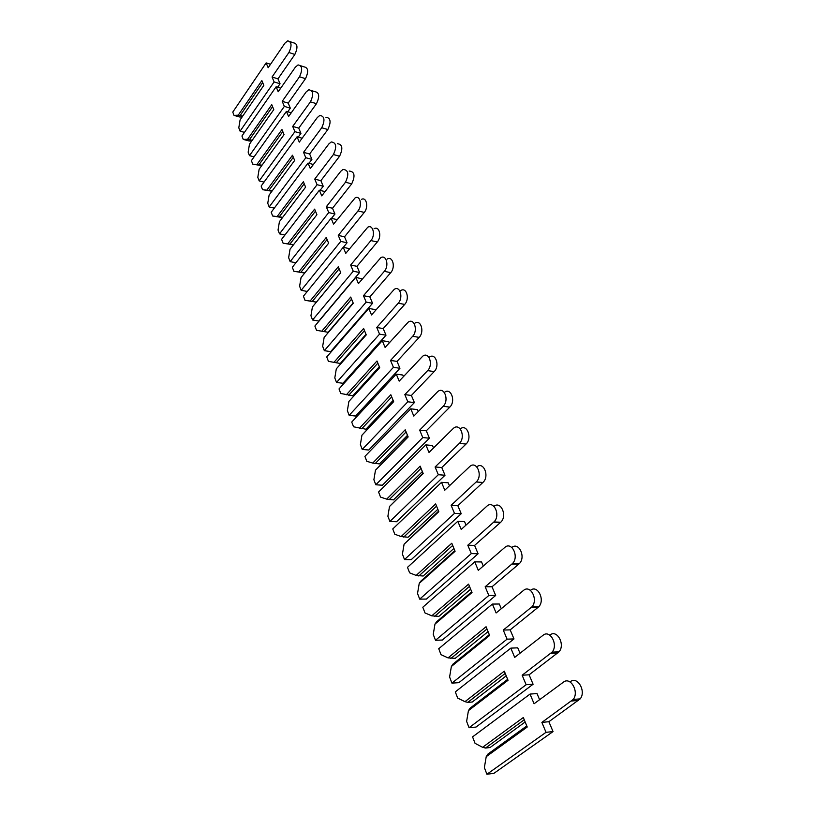 <?xml version="1.0" encoding="UTF-8"?>
<svg xmlns="http://www.w3.org/2000/svg" width="815" height="815" viewBox="0 0 815 815"><rect width="100%" height="100%" fill="white"/><g stroke="black" fill="none" stroke-linecap="round" stroke-linejoin="round"><path stroke-width="1.22" d="M238.245 115.17L261.87 80.593L263.826 85.351L240.089 119.927L238.795 127.802L240.089 131.164L274.115 81.928L272.057 77.007L288.918 52.486C292.086 45.579 291.668 41.708 287.675 40.852L284.883 43.215L268.176 67.727L266.148 62.898L232.774 112.103L234.037 115.404L238.245 115.17L242.717 116.107M234.037 115.404L239.875 117.044L242.157 116.922M240.201 115.404L262.674 82.56M277.63 87.225L280.044 83.762L277.966 78.851L294.857 54.442C298.025 47.565 297.607 43.704 293.594 42.849L290.12 41.677M240.089 131.164L244.469 132.366M274.115 81.928L280.044 83.762M272.057 77.007L277.966 78.851M266.148 62.898L270.519 64.283M247.566 139.284L271.762 104.687L273.779 109.597L249.472 144.194L248.157 152.181L249.482 155.655L284.343 106.398L282.214 101.325L299.502 76.773C302.772 69.662 302.294 65.709 298.056 64.915L295.336 67.207L278.221 91.749L276.132 86.767L241.943 136.003L243.247 139.406L247.566 139.284L252.243 140.262M243.247 139.406L249.146 140.985L251.774 140.913M249.563 139.538L272.577 106.684M287.756 111.777L290.323 108.171L288.194 103.098L305.503 78.668C308.773 71.588 308.284 67.655 304.036 66.85L300.715 65.781M249.482 155.655L254.097 156.847M284.343 106.398L290.323 108.171M282.214 101.325L288.194 103.098M276.132 86.767L280.717 88.163M257.183 164.151L281.97 129.554L284.048 134.628L259.139 169.214L257.805 177.324L259.18 180.91L294.898 131.663L292.707 126.417L310.444 101.855C313.816 94.52 313.255 90.496 308.763 89.762L306.134 91.973L288.581 116.535L286.432 111.39L251.397 160.647L252.752 164.151L262.073 165.15M252.752 164.151L261.697 165.669M259.211 164.416L282.795 131.561M298.198 137.134L300.939 133.365L298.738 128.128L316.495 103.678C319.877 96.384 319.307 92.37 314.804 91.637L311.666 90.659M259.18 180.91L264.04 182.102M294.898 131.663L300.939 133.365M292.707 126.417L298.738 128.128M286.432 111.39L291.25 112.796M267.096 189.803L292.504 155.227L294.653 160.453L269.123 195.03L267.758 203.261L269.174 206.959L305.808 157.753L303.547 152.334L321.731 127.761C325.226 120.192 324.584 116.087 319.816 115.435L317.29 117.554L299.278 142.126L297.057 136.808L261.157 186.054L262.542 189.671L272.22 190.832M262.542 189.671L271.935 191.219M269.154 190.089L293.339 157.244M308.956 163.316L311.911 159.373L309.629 153.974L327.844 129.524C331.338 121.985 330.686 117.89 325.908 117.238M269.174 206.959L274.298 208.151M305.808 157.753L311.911 159.373M303.547 152.334L309.629 153.974M297.057 136.808L302.131 138.224M277.334 216.281L303.384 181.735L305.605 187.134L279.423 221.67L278.037 230.034L279.504 233.854L317.076 184.699L314.733 179.106L333.406 154.544C337.013 146.72 336.289 142.523 331.216 141.963L328.812 143.99L310.332 168.562L308.029 163.071L271.212 212.267L272.648 216.006L282.713 217.32M272.648 216.006L282.51 217.605M279.433 216.576L304.229 183.772M320.061 190.374L323.229 186.258L320.876 180.675L339.58 156.225C343.186 148.442 342.453 144.265 337.369 143.695M279.504 233.854L284.914 235.026M317.076 184.699L323.229 186.258M314.733 179.106L320.876 180.675M308.029 163.071L313.388 164.487M287.899 243.614L314.631 209.129L316.923 214.712L290.048 249.186L288.642 257.683L290.16 261.625L328.73 212.562L326.306 206.776L345.489 182.234C349.207 174.145 348.382 169.866 343.003 169.408L340.731 171.323L321.752 195.875L319.378 190.201L281.603 239.335L283.09 243.196L293.563 244.683M283.09 243.196L293.431 244.857M290.038 243.93L315.476 211.177M331.522 218.349L334.945 214.039L332.51 208.263L351.713 183.844C355.432 175.785 354.596 171.527 349.207 171.058M290.16 261.625L295.896 262.776M328.73 212.562L334.945 214.039M326.306 206.776L332.51 208.263M319.378 190.201L325.042 191.617M298.81 271.853L326.255 237.44L328.628 243.227L301.041 277.609L299.614 286.248L301.173 290.323L340.772 241.393L338.276 235.403L357.979 210.902C362.522 205.686 360.199 194.989 355.177 197.821L333.559 224.125L331.104 218.257L292.33 267.289L293.869 271.273L304.79 272.933M293.869 271.273L304.718 273.025M300.99 272.19L327.11 239.518M343.36 247.302L347.047 242.768L344.531 236.798L364.264 212.42C368.808 207.234 366.465 196.568 361.442 199.38M301.173 290.323L307.275 291.444M340.772 241.393L347.047 242.768M338.276 235.403L344.531 236.798M331.104 218.257L337.115 219.653M310.097 301.041L316.383 302.131L305.004 300.297L310.097 301.041L338.286 266.739L340.741 272.719L312.4 307L310.943 315.772L312.563 319.989L353.252 271.222L350.654 265.028L370.917 240.578C375.705 235.26 373.026 224.064 367.759 227.232L345.774 253.353L343.237 247.271L303.424 296.181L305.004 300.297M312.318 301.397L339.142 268.828M316.383 302.131L340.721 272.689M349.564 248.728L343.237 247.271M312.563 319.989L318.838 321.039L359.578 272.505L356.98 266.322L377.264 242.004C382.052 236.707 379.352 225.551 374.085 228.709M312.4 307L340.731 272.709M353.252 271.222L359.578 272.505M350.654 265.028L356.98 266.322M353.241 303.19L324.146 337.39L322.669 346.314L324.339 350.674L366.169 302.12L363.48 295.692L384.323 271.334C389.376 265.894 386.29 254.168 380.788 257.713L358.427 283.6L355.798 277.314L314.885 326.041L316.515 330.309L328.139 332.276L353.15 302.946M324.034 331.613L351.591 299.166M362.318 278.995L355.798 277.314M324.339 350.674L330.676 351.622L372.557 303.292L369.857 296.894L390.721 272.648C395.784 267.249 392.677 255.564 387.166 259.089M321.762 331.226L350.725 297.057L353.272 303.251L324.146 337.39M366.169 302.12L372.557 303.292M363.48 295.692L369.857 296.894M366.2 334.751L336.31 368.849L334.802 377.926L336.534 382.439L379.546 334.14L376.764 327.477L398.229 303.211C403.568 297.658 400.022 285.362 394.277 289.325L371.528 314.947L368.808 308.427L326.744 356.939L328.435 361.351L340.303 363.47L366.006 334.282M336.157 362.879L364.488 330.584M375.532 310.362L375.206 309.588L368.808 308.427M336.534 382.439L342.932 383.274L386.004 335.199L383.203 328.567L404.678 304.423C410.027 298.901 406.461 286.646 400.715 290.578M333.844 362.471L363.622 328.465L366.251 334.884L336.31 368.849M379.546 334.14L386.004 335.199M376.764 327.477L383.203 328.567M379.627 367.463L348.902 401.428L347.363 410.658L349.156 415.334L393.431 367.331L390.538 360.424L412.645 336.289C418.289 330.615 414.234 317.707 408.254 322.108L385.108 347.435L382.286 340.68L339.02 388.928L340.772 393.492L352.895 395.764L379.342 366.75M348.708 395.244L377.854 363.144M389.234 342.87L388.745 341.719L382.286 340.68M349.156 415.334L355.625 416.047L399.941 368.278L397.037 361.402L419.165 337.379C424.809 331.736 420.734 318.879 414.754 323.26M346.344 394.817L376.978 361.004L379.709 367.657L348.902 401.428M393.431 367.331L399.941 368.278M390.538 360.424L397.037 361.402M393.553 401.388L361.952 435.179L360.383 444.582L362.237 449.432L407.826 401.785L404.831 394.613L427.61 370.621C433.59 364.835 428.965 351.265 422.761 356.155L399.197 381.135L396.263 374.126L351.734 422.058L353.557 426.795L365.935 429.22L393.156 400.41M361.707 428.792L391.72 396.905M403.445 376.591L402.783 375.043L396.263 374.126M362.237 449.432L368.767 450.012L414.397 402.59L411.392 395.458L434.191 371.579C440.171 365.823 435.526 352.304 429.311 357.174M359.303 428.333L390.833 394.755L393.665 401.652L361.952 435.179M407.826 401.785L414.397 402.59M404.831 394.613L411.392 395.458M408.009 436.596L375.481 470.184L373.881 479.75L375.807 484.772L422.781 437.553L419.674 430.106L443.166 406.298C449.503 400.389 444.246 386.106 437.808 391.526L413.816 416.108L410.78 408.824L364.916 456.39L366.801 461.3L372.73 463.073L379.454 463.908L407.49 435.332M375.185 463.562L406.104 431.95M418.197 411.606L417.362 409.609L410.78 408.824M375.807 484.772L382.398 485.22L429.413 438.215L426.286 430.809L449.798 407.113C456.135 401.235 450.858 387.013 444.42 392.402M372.73 463.073L405.208 429.78L408.152 436.942L375.481 470.184M422.781 437.553L429.413 438.215M419.674 430.106L426.286 430.809M423.016 473.158L389.509 506.492L387.889 516.241L389.886 521.457L438.327 474.717L435.088 466.985L459.334 443.391C466.058 437.36 460.098 422.313 453.446 428.303L429.006 452.437L425.848 444.868L378.578 492.005L380.534 497.099L386.667 499.126L393.482 499.89L422.374 471.59M389.173 499.636L421.039 468.33M433.519 447.965L432.48 445.51L425.848 444.868M389.886 521.457L396.538 521.743L445.01 475.237L441.761 467.525L466.027 444.053C472.659 438.144 466.913 423.27 460.261 428.914M386.667 499.126L420.143 466.139L423.189 473.586L389.509 506.492M438.327 474.717L445.01 475.237M435.088 466.985L441.761 467.525M438.613 511.158L404.087 544.196L402.427 554.129L404.505 559.548L454.485 513.369L451.123 505.32L476.164 481.981C483.285 475.838 476.551 459.966 469.715 466.567L444.796 490.192L441.506 482.327L392.769 528.955L394.796 534.243L401.133 536.545L408.05 537.238L437.838 509.263M403.7 537.085L436.555 506.135M449.452 485.771L448.199 482.806L441.506 482.327M404.505 559.548L411.218 559.671L461.229 513.715L457.847 505.707L482.898 482.47C489.825 476.581 483.662 461.046 476.795 466.832M401.133 536.545L435.648 503.935L438.827 511.677L404.087 544.196M454.485 513.369L461.229 513.715M451.123 505.32L457.847 505.707M454.841 550.675L420.785 581.166L419.226 583.377L417.535 593.493L419.694 599.127L471.304 553.599L467.8 545.215L493.921 521.936C501.082 515.467 493.635 499.442 486.759 506.288L461.209 529.465L457.796 521.284L407.5 567.342L409.609 572.833L416.159 575.421L423.168 576.032L453.914 548.434M418.788 576.001L452.692 545.449M466.027 525.105L464.55 521.6L457.796 521.284M419.694 599.127L426.469 599.076L478.099 553.762L474.585 545.418L500.716 522.252C507.633 516.089 500.909 500.441 493.971 506.319M416.159 575.421L451.785 543.238L455.086 551.286L419.226 583.377M471.304 553.599L478.099 553.762M467.8 545.215L474.585 545.418M471.722 591.812L436.555 621.825L434.976 624.107L433.244 634.427L435.495 640.284L488.817 595.49L485.17 586.759L512.503 563.511C519.461 556.767 511.626 540.875 504.73 547.497L478.303 570.357L474.748 561.841L422.812 607.226L425.002 612.941L431.777 615.834L438.898 616.364L470.642 589.184M434.466 616.446L469.491 586.362M483.285 566.048L481.563 561.963L474.748 561.841M435.495 640.284L442.331 640.04L495.673 595.459L492.015 586.769L519.349 563.623C526.154 557.093 518.798 541.486 511.84 547.456M431.777 615.834L468.574 584.141L472.017 592.525L434.976 624.107M488.817 595.49L495.673 595.459M485.17 586.759L492.015 586.769M489.316 634.661L452.957 664.133L451.367 666.497L449.595 677.02L451.938 683.123L507.073 639.164L503.273 630.066L531.869 606.869C538.603 599.85 530.402 584.08 523.454 590.468L496.121 612.962L492.403 604.078L438.735 648.72L441.007 654.659L448.036 657.888L455.259 658.326L488.063 631.615M450.787 658.54L486.983 628.986M501.266 608.724L499.279 604.007L492.403 604.078M451.938 683.123L458.835 682.675L513.99 638.919L510.17 629.863L538.776 606.778C545.449 599.86 537.411 584.233 530.443 590.366M448.036 657.888L486.066 626.745L489.652 635.486L451.367 666.497M507.073 639.164L513.99 638.919M503.273 630.066L510.17 629.863M507.653 679.333L470.041 708.204L468.431 710.649L466.618 721.377L469.063 727.734L526.123 684.732L522.15 675.227L552.091 652.143C558.581 644.859 549.993 629.17 543.004 635.313L514.693 657.389L510.822 648.129L455.31 691.894L457.684 698.088L464.957 701.674L467.779 702.367L472.282 702.01L506.227 675.849M467.779 702.367L505.219 673.414M520.021 653.233L517.739 647.833L510.822 648.129M469.063 727.734L476.021 727.072L533.091 684.254L529.108 674.8L559.039 651.817C565.529 644.563 556.93 628.956 549.942 635.068M464.957 701.674L504.302 671.163L508.04 680.281L468.431 710.649M526.123 684.732L533.091 684.254M522.15 675.227L529.108 674.8M526.785 725.951L487.849 754.13L486.219 756.666L484.365 767.618L486.912 774.25L546.019 732.318L541.873 722.396L573.2 699.453C579.434 691.904 570.469 676.256 563.43 682.155L534.08 703.752L530.035 694.085L472.568 736.882L475.043 743.331L482.602 747.304L485.496 748.048L490.039 747.538L525.166 721.988M485.496 748.048L524.249 719.767M539.601 699.688L537.014 693.555L530.035 694.085M486.912 774.25L493.931 773.333L553.039 731.585L548.872 721.713L580.198 698.873C586.433 691.365 577.448 675.798 570.408 681.666M482.602 747.304L523.322 717.516L527.234 727.021L486.219 756.666M546.019 732.318L553.039 731.585M541.873 722.396L548.872 721.713M288.918 52.486L294.857 54.442M299.502 76.773L305.503 78.668M310.444 101.855L316.495 103.678M321.731 127.761L327.844 129.524M333.406 154.544L339.58 156.225M345.489 182.234L351.713 183.844M357.979 210.902L364.264 212.42M370.917 240.578L377.264 242.004M384.323 271.334L390.721 272.648M398.229 303.211L404.678 304.423M412.645 336.289L419.165 337.379M427.61 370.621L434.191 371.579M443.166 406.298L449.798 407.113M459.334 443.391L466.027 444.053M476.164 481.981L482.898 482.47M493.676 522.16L500.481 522.476M511.942 564.041L518.788 564.153M530.983 607.725L537.89 607.623M550.869 653.335L557.817 652.998M571.641 701.002L578.65 700.411M493.921 521.936L500.716 522.252M512.503 563.511L519.349 563.623M531.869 606.869L538.776 606.778M552.091 652.143L559.039 651.817M573.2 699.453L580.198 698.873"/></g></svg>
